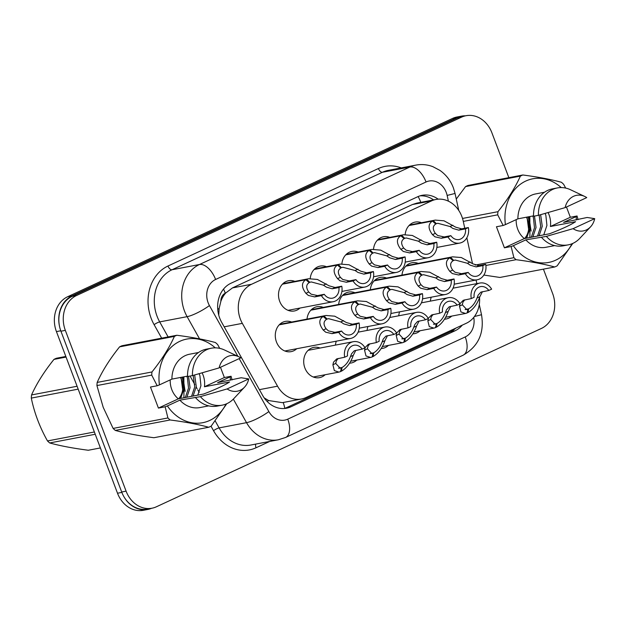 <?xml version="1.0" encoding="UTF-8"?>
<svg xmlns="http://www.w3.org/2000/svg" width="626" height="626" viewBox="0 0 626 626"><rect width="100%" height="100%" fill="white"/><g stroke="black" fill="none" stroke-linecap="round" stroke-linejoin="round"><path stroke-width="0.94" d="M451.737 316.091A15.392 12.856 -100.8 0 1 446.135 319.002A15.392 12.856 -100.8 0 1 444.538 319.182M420.085 330.747A15.392 12.856 -100.8 0 1 414.482 333.666A15.392 12.856 -100.8 0 1 412.886 333.846M388.433 345.411A15.392 12.856 -100.8 0 1 382.838 348.322A15.392 12.856 -100.8 0 1 381.242 348.502M356.789 360.075A15.392 12.856 -100.8 0 1 351.186 362.986A15.392 12.856 -100.8 0 1 349.59 363.166M325.137 374.731A15.392 12.856 -100.8 0 1 319.534 377.642A15.392 12.856 -100.8 0 1 304.885 367.971A15.392 12.856 -100.8 0 1 313.767 347.399A15.392 12.856 -100.8 0 1 320.042 348.048M296.716 348.729A15.392 12.856 -100.8 0 1 291.113 351.64A15.392 12.856 -100.8 0 1 276.465 341.968A15.392 12.856 -100.8 0 1 285.346 321.396A15.392 12.856 -100.8 0 1 291.622 322.046M299.948 308.062A15.392 12.856 -100.8 0 1 294.345 310.973A15.392 12.856 -100.8 0 1 279.689 301.309A15.392 12.856 -100.8 0 1 288.57 280.73A15.392 12.856 -100.8 0 1 294.854 281.379M464.766 228.24L463.201 221.056A27.168 22.685 79.2 0 0 461.855 216.526A27.168 22.685 79.2 0 0 435.993 199.459A27.168 22.685 79.2 0 0 431.549 200.891L251.589 284.251A27.168 22.685 79.2 0 0 242.34 323.368L277.553 386.187A27.168 22.685 79.2 0 0 301.442 399.012A27.168 22.685 79.2 0 0 305.887 397.58L466.315 323.259A27.168 22.685 79.2 0 0 479.555 297.663M220.876 301.294A27.168 22.685 -100.8 0 1 225.673 293.038L225.313 293.203A9.054 7.559 79.2 0 0 220.876 301.294L219.147 308.415L218.748 315.121M264.195 397.901L268.632 400.546L282.326 402.659L301.442 399.012M435.993 199.459L416.885 203.106L412.417 204.538L232.465 287.905L225.673 293.038M476.855 283.633L476.065 280.018M472.473 263.546L466.847 237.77M335.434 345.106A15.392 12.856 -100.8 0 1 336.295 341.17M367.079 330.45A15.392 12.856 -100.8 0 1 367.947 326.514M398.731 315.786A15.392 12.856 -100.8 0 1 399.591 311.85M430.383 301.122A15.392 12.856 -100.8 0 1 431.244 297.193M307.014 319.103A15.392 12.856 -100.8 0 1 316.991 306.732A15.392 12.856 -100.8 0 1 323.274 307.382M338.658 304.447A15.392 12.856 -100.8 0 1 348.643 292.076A15.392 12.856 -100.8 0 1 354.919 292.718M370.31 289.783A15.392 12.856 -100.8 0 1 380.287 277.412A15.392 12.856 -100.8 0 1 386.571 278.061M401.962 275.119A15.392 12.856 -100.8 0 1 411.939 262.756A15.392 12.856 -100.8 0 1 418.223 263.397M310.23 278.539A15.392 12.856 -100.8 0 1 320.222 266.073A15.392 12.856 -100.8 0 1 326.498 266.715M341.882 263.882A15.392 12.856 -100.8 0 1 351.867 251.409A15.392 12.856 -100.8 0 1 358.15 252.051M373.526 249.218A15.392 12.856 -100.8 0 1 383.519 236.745A15.392 12.856 -100.8 0 1 389.802 237.395M405.178 234.554A15.392 12.856 -100.8 0 1 415.171 222.089A15.392 12.856 -100.8 0 1 421.447 222.731M59.415 325.849A27.168 22.685 -100.8 0 1 72.068 295.887L456.949 117.594A27.168 22.685 -100.8 0 1 461.393 116.162A27.168 22.685 -100.8 0 1 465.4 115.833M151.617 508.281A27.168 22.685 -100.8 0 1 147.775 509.447A27.168 22.685 -100.8 0 1 124.073 496.95M147.775 509.447L143.37 510.292A27.168 22.685 -100.8 0 1 117.508 493.225L56.434 331.6A27.168 22.685 -100.8 0 1 67.655 296.732L452.535 118.439A27.168 22.685 -100.8 0 1 456.988 116.999L461.393 116.162M438.161 199.17A27.168 22.685 79.2 0 0 422.151 195.304A27.168 22.685 79.2 0 0 417.698 196.744L230.947 283.257A27.168 22.685 79.2 0 0 221.69 322.367L262.623 395.389A27.168 22.685 79.2 0 0 286.512 408.222A27.168 22.685 79.2 0 0 290.965 406.79L455.016 330.794A27.168 22.685 79.2 0 0 462.285 325.129M419.968 195.86A27.168 22.685 -100.8 0 1 433.615 199.913M543.423 269.141L552.641 293.555A27.168 22.685 -100.8 0 1 541.42 328.431L156.398 506.786A27.168 22.685 -100.8 0 1 151.954 508.218A27.168 22.685 -100.8 0 1 126.092 491.152L65.339 330.371A27.168 22.685 -100.8 0 1 76.56 295.503L461.581 117.14A27.168 22.685 -100.8 0 1 466.034 115.708A27.168 22.685 -100.8 0 1 491.887 132.775L508.852 177.659M151.954 508.218L147.548 509.063A27.168 22.685 -100.8 0 1 121.687 491.997L60.933 331.217A27.168 22.685 -100.8 0 1 72.154 296.341L457.176 117.985A27.168 22.685 -100.8 0 1 461.62 116.553L466.034 115.708M455.845 328.11A27.168 22.685 -100.8 0 1 450.61 331.631L286.559 407.628A27.168 22.685 -100.8 0 1 284.282 408.512M282.741 283.875L308.649 278.742L317.398 279.446L329.127 285.839L335.051 287.483L341.765 286.199A13.584 11.338 79.2 0 1 333.181 301.724A13.584 11.338 79.2 0 1 321.42 295.628L314.706 296.912L308.36 295.456L305.895 293.312C301.372 287.264 301.349 282.733 305.824 279.712L282.443 284.173M305.824 279.712L309.174 282.647C306.051 284.689 305.903 287.803 308.735 291.998L311.13 294.173L317.554 295.589L324.268 294.306A9.961 8.318 -100.8 0 0 332.5 298.164A9.961 8.318 -100.8 0 0 338.916 287.522L332.203 288.805L326.365 287.115L323.446 285.182L311.247 281.935L309.009 282.498M306.732 279.29L309.839 282.334M321.42 295.628L324.268 294.306M338.916 287.522L341.765 286.199M279.509 324.534L325.99 315.481L334.738 316.185L346.468 322.578L352.383 324.221L359.105 322.938A13.584 11.338 79.2 0 1 350.521 338.463A13.584 11.338 79.2 0 1 338.76 332.367L332.046 333.65L325.7 332.195L323.227 330.051C318.712 324.002 318.689 319.471 323.165 316.451L279.212 324.839M323.165 316.451L326.514 319.385C323.392 321.428 323.243 324.55 326.068 328.736L328.47 330.911L334.894 332.328L341.608 331.044A9.961 8.318 -100.8 0 0 349.84 334.902A9.961 8.318 -100.8 0 0 356.257 324.26L349.535 325.543L343.697 323.861L340.779 321.92L328.58 318.673L326.342 319.237M324.072 316.028L327.179 319.08M338.76 332.367L341.608 331.044M356.257 324.26L359.105 322.938M355.818 350.333L353.283 355.318C350.709 362.72 346.765 368.01 341.46 371.187L340.607 371.351M338.181 358.463L336.326 360.842L335.732 363.448L340.168 368.174L341.358 367.814L340.552 371.609L338.932 372.102L334.331 370.608L332.891 364.762L333.556 362.125L336.694 358.917L344.691 357.219A13.584 11.338 79.2 0 1 353.275 341.702L308.164 350.317M344.691 357.219L347.547 355.897A9.961 8.318 -100.8 0 1 353.956 345.262A9.961 8.318 -100.8 0 1 362.188 349.112L365.036 347.798A13.584 11.338 79.2 0 0 353.275 341.702M338.533 368.174L342.023 367.509C345.669 365.365 348.479 361.742 350.443 356.632L351.554 353.784L354.261 350.779L362.188 349.112M342.023 367.509L341.46 371.187M341.358 367.814L339.073 368.252M528.962 216.721L531.075 231.143M526.419 217.206A17.254 14.406 -100.8 0 1 524.604 238.522M527.022 217.089L528.915 231.503L526.45 238.17M531.114 230.814L528.172 216.87M462.52 218.451L497.952 211.69A48.906 40.831 -100.8 0 0 497.701 214.835L503.163 225.485L496.449 226.761L504.407 247.81L524.338 238.576L549.511 233.772C561.921 229.038 570.615 225.008 575.591 221.69L550.41 226.495L570.341 217.261L566.46 207.003M524.338 238.576A20.47 17.09 -100.8 0 1 517.749 229.265A20.47 17.09 -100.8 0 1 516.2 219.616M543.759 234.867L546.921 225.423L545.872 215.367L545.136 213.411M548.086 212.566A20.47 17.09 -100.8 0 1 549.041 214.765A20.47 17.09 -100.8 0 1 550.41 226.495M537.538 236.057L540.7 226.604L539.135 215.125M539.096 235.759L542.257 226.307L540.637 214.695M531.325 237.238L534.479 227.794L533.438 217.746L532.789 215.993M532.875 236.949L536.036 227.496L534.494 216.08M526.662 238.13L529.815 228.686L528.774 218.63L528.125 216.878M497.952 211.69C507.764 199.428 515.237 187.573 520.37 176.125L465.564 186.587L456.276 199.076M465.564 186.587A48.906 40.831 -100.8 0 1 468.013 185.452L522.82 174.99C538.008 176.955 550.88 179.388 561.436 182.276A48.906 40.831 -100.8 0 1 563.635 184.294L565.677 188.074M503.163 225.485L505.401 224.617A42.568 35.533 -100.8 0 1 521.669 183.355A42.568 35.533 -100.8 0 1 561.225 187.581M520.37 176.125A48.906 40.831 -100.8 0 1 522.82 174.99M565.129 207.621A18.115 15.118 -100.8 0 1 584.739 196.462A18.115 15.118 -100.8 0 1 586.75 197.605L565.129 207.621L538.407 215.328A28.984 24.195 -100.8 0 1 557.343 187.941A28.984 24.195 -100.8 0 1 570.489 189.733L584.739 196.462M538.407 215.328L533.516 216.267A28.984 24.195 -100.8 0 1 552.445 188.872L557.343 187.941M505.401 224.617L517.89 218.834A27.168 22.685 -100.8 0 1 535.645 193.927L544.518 192.229M517.89 218.834L533.508 215.853M570.341 217.261L577.055 215.986L578.048 219.632M577.055 215.986L576.084 216.604A42.568 35.533 -100.8 0 1 576.421 219.937M571.953 243.772A42.568 35.533 -100.8 0 1 513.351 245.666L511.121 246.527L513.891 257.685A48.906 40.831 -100.8 0 0 516.09 259.696L485.878 265.463M572.782 243.42L557.156 265.854A48.906 40.831 -100.8 0 1 554.706 266.989C544.26 264.117 531.388 261.684 516.09 259.696M483.859 275.057L499.9 277.451L554.706 266.989M475.228 265.064L513.891 257.685M497.701 214.835L463.279 221.408M594.7 218.646A18.115 15.118 -100.8 0 1 590.537 226.855A18.115 15.118 -100.8 0 1 573.087 228.662L594.7 218.646L587.149 217.48L563.596 222.386L576.084 216.604M590.537 226.855L579.778 238.365A28.984 24.195 -100.8 0 1 568.212 244.868A28.984 24.195 -100.8 0 1 546.365 236.378L525.84 239.875L513.351 245.666M573.087 228.662L546.365 236.378M568.212 244.868L563.314 245.807A28.984 24.195 -100.8 0 1 541.467 237.309M554.706 245.603L545.833 247.301A27.168 22.685 -100.8 0 1 525.84 239.875M529.917 237.512L529.839 216.557M529.76 218.889L529.064 216.698M504.407 247.81L511.121 246.527M95.23 434.264L49.689 442.958C60.143 445.829 73.007 448.263 88.305 450.25L100.395 447.942M49.689 442.958A48.906 40.831 -100.8 0 1 47.49 440.947L94.369 431.995M78.18 389.145L31.3 398.097C34.336 412.87 39.735 427.151 47.49 440.947M31.3 398.097A48.906 40.831 -100.8 0 1 31.55 394.943L77.084 386.258M66.059 357.078L53.969 359.387C44.156 371.641 36.684 383.495 31.55 394.943M53.969 359.387A48.906 40.831 -100.8 0 1 55.19 358.792A48.906 40.831 -100.8 0 1 56.418 358.252L65.824 356.452M182.988 376.993L185.093 391.414M180.444 377.478A17.254 14.406 -100.8 0 1 178.629 398.793M181.047 377.361L182.941 391.774L180.476 398.441M185.139 391.086L182.197 377.142M151.719 375.107L96.92 385.569A48.906 40.831 -100.8 0 1 97.171 382.423L151.969 371.961A48.906 40.831 -100.8 0 0 151.719 375.107L157.189 385.757L150.475 387.032L158.425 408.082L178.355 398.848L203.536 394.044C215.947 389.309 224.64 385.28 229.609 381.962L204.436 386.766L224.366 377.533L220.485 367.274M178.355 398.848A20.47 17.09 -100.8 0 1 171.774 389.536A20.47 17.09 -100.8 0 1 170.217 379.888M197.785 395.139L200.938 385.694L199.897 375.639L199.162 373.683M202.104 372.838A20.47 17.09 -100.8 0 1 203.067 375.037A20.47 17.09 -100.8 0 1 204.436 386.766M191.564 396.328L194.725 386.876L193.16 375.397M193.121 396.031L196.274 386.578L194.663 374.966M185.343 397.518L188.504 388.065L187.456 378.018L186.806 376.265M186.9 397.22L190.061 387.768L188.52 376.351M180.679 398.402L183.841 388.957L182.792 378.91L182.143 377.157M96.92 385.569L103.212 407.338L113.11 428.419L167.917 417.957L165.139 406.798L167.377 405.938A42.568 35.533 -100.8 0 0 225.978 404.044M151.969 371.961C161.79 359.7 169.263 347.845 174.396 336.397L119.589 346.859C109.777 359.113 102.304 370.968 97.171 382.423M119.589 346.859A48.906 40.831 -100.8 0 1 122.039 345.724L176.845 335.262C192.033 337.226 204.905 339.66 215.454 342.555A48.906 40.831 -100.8 0 1 217.66 344.566L219.703 348.353M157.189 385.757L159.427 384.888A42.568 35.533 -100.8 0 1 175.695 343.627A42.568 35.533 -100.8 0 1 215.25 347.853M174.396 336.397A48.906 40.831 -100.8 0 1 176.845 335.262M219.155 367.892A18.115 15.118 -100.8 0 1 238.764 356.734A18.115 15.118 -100.8 0 1 240.767 357.876L219.155 367.892L192.432 375.6A28.984 24.195 -100.8 0 1 211.369 348.212A28.984 24.195 -100.8 0 1 224.515 350.004L238.764 356.734M192.432 375.6L187.534 376.539A28.984 24.195 -100.8 0 1 206.47 349.144L211.369 348.212M159.427 384.888L171.907 379.106A27.168 22.685 -100.8 0 1 189.67 354.199L198.544 352.501M171.907 379.106L187.526 376.124M224.366 377.533L231.072 376.257L232.074 379.904M231.072 376.257L230.102 376.875A42.568 35.533 -100.8 0 1 230.446 380.209M226.8 403.692L211.181 426.126A48.906 40.831 -100.8 0 1 208.732 427.261C198.278 424.389 185.406 421.955 170.115 419.976A48.906 40.831 -100.8 0 1 167.917 417.957M170.115 419.976L115.309 430.43C125.756 433.302 138.628 435.735 153.926 437.723L208.732 427.261M115.309 430.43A48.906 40.831 -100.8 0 1 113.11 428.419M248.725 378.926A18.115 15.118 -100.8 0 1 244.563 387.126A18.115 15.118 -100.8 0 1 227.105 388.934L248.725 378.926L241.166 377.752L217.621 382.658L230.102 376.875M244.563 387.126L233.795 398.637A28.984 24.195 -100.8 0 1 222.238 405.147A28.984 24.195 -100.8 0 1 200.383 396.649L179.865 400.155L167.377 405.938M227.105 388.934L200.383 396.649M222.238 405.147L217.339 406.078A28.984 24.195 -100.8 0 1 195.492 397.58M208.732 405.875L199.858 407.573A27.168 22.685 -100.8 0 1 179.865 400.155M183.942 397.784L183.864 376.829M183.786 379.16L183.089 376.977M158.425 408.082L165.139 406.798M314.385 269.211L340.294 264.086L349.05 264.782L360.779 271.175L366.695 272.826L373.409 271.543A13.584 11.338 79.2 0 1 364.833 287.06A13.584 11.338 79.2 0 1 353.072 280.964L346.35 282.248L340.012 280.792L337.539 278.648C333.016 272.607 333.001 268.069 337.477 265.048L314.095 269.516M337.477 265.048L340.826 267.983C337.704 270.033 337.555 273.147 340.38 277.334L342.782 279.509L349.198 280.925L355.92 279.642A9.961 8.318 -100.8 0 0 364.152 283.5A9.961 8.318 -100.8 0 0 370.561 272.858L363.847 274.141L358.009 272.459L355.091 270.518L342.892 267.279L340.654 267.834M338.384 264.634L341.491 267.678M353.072 280.964L355.92 279.642M370.561 272.858L373.409 271.543M346.037 254.547L371.946 249.422L380.694 250.126L392.432 256.511L398.347 258.162L405.061 256.879A13.584 11.338 79.2 0 1 396.477 272.396A13.584 11.338 79.2 0 1 384.716 266.3L378.002 267.584L371.664 266.136L369.191 263.984C364.668 257.943 364.645 253.413 369.121 250.392L345.74 254.852M369.121 250.392L372.47 253.327C369.348 255.369 369.199 258.483 372.032 262.67L374.426 264.853L380.851 266.269L387.564 264.986A9.961 8.318 -100.8 0 0 395.796 268.844A9.961 8.318 -100.8 0 0 402.213 258.202L395.499 259.485L389.662 257.795L386.743 255.854L374.544 252.614L372.306 253.178M370.029 249.97L373.135 253.014M384.716 266.3L387.564 264.986M402.213 258.202L405.061 256.879M377.681 239.891L403.59 234.758L412.346 235.462L424.076 241.855L429.992 243.498L436.713 242.215A13.584 11.338 79.2 0 1 428.129 257.74A13.584 11.338 79.2 0 1 416.368 251.644L409.654 252.927L403.308 251.472L400.836 249.328C396.321 243.279 396.297 238.749 400.773 235.728L377.392 240.188M400.773 235.728L404.122 238.662C401 240.705 400.851 243.827 403.676 248.013L406.078 250.189L412.503 251.605L419.217 250.322A9.961 8.318 -100.8 0 0 427.448 254.179A9.961 8.318 -100.8 0 0 433.865 243.537L427.143 244.821L421.306 243.138L418.387 241.198L406.188 237.95L403.95 238.514M401.681 235.306L404.787 238.357M416.368 251.644L419.217 250.322M433.865 243.537L436.713 242.215M409.334 225.227L435.242 220.102L443.99 220.798L455.728 227.191L461.644 228.842L468.358 227.559A13.584 11.338 79.2 0 1 459.774 243.076A13.584 11.338 79.2 0 1 448.013 236.98L441.299 238.263L434.96 236.808L432.488 234.664C427.965 228.623 427.941 224.092 432.425 221.064L409.036 225.532M432.425 221.064L435.774 223.998C432.644 226.049 432.503 229.163 435.328 233.349L437.73 235.532L444.147 236.941L450.861 235.666A9.961 8.318 -100.8 0 0 459.093 239.515A9.961 8.318 -100.8 0 0 465.509 228.873L458.795 230.157L452.958 228.474L450.039 226.534L437.84 223.294L435.602 223.85M433.325 220.649L436.432 223.693M448.013 236.98L450.861 235.666M465.509 228.873L468.358 227.559M387.471 335.669L384.935 340.661C382.353 348.056 378.409 353.346 373.104 356.53L372.259 356.687M369.825 343.799L367.971 346.178L367.384 348.792L371.821 353.518L373.01 353.158L372.204 356.945L370.584 357.438L365.983 355.944L364.543 350.106L365.201 347.461L368.346 344.261L376.343 342.555A13.584 11.338 79.2 0 1 384.927 327.038L358.095 332.163M376.343 342.555L379.192 341.24A9.961 8.318 -100.8 0 1 385.608 330.598A9.961 8.318 -100.8 0 1 393.84 334.456L396.688 333.134A13.584 11.338 79.2 0 0 384.927 327.038M370.177 353.51L373.675 352.845C377.314 350.701 380.123 347.078 382.095 341.976L383.206 339.128L385.906 336.123L393.84 334.456M373.675 352.845L373.104 356.53M373.01 353.158L370.725 353.588M419.115 321.013L416.58 325.997C414.005 333.4 410.061 338.689 404.756 341.866L403.903 342.031M401.477 329.143L399.623 331.522L399.028 334.127L403.473 338.854L404.654 338.494L403.848 342.289L402.228 342.774L397.627 341.28L396.188 335.442L396.853 332.805L399.998 329.597L407.995 327.899A13.584 11.338 79.2 0 1 416.58 312.382L389.748 317.499M407.995 327.899L410.844 326.576A9.961 8.318 -100.8 0 1 417.252 315.934A9.961 8.318 -100.8 0 1 425.484 319.792L428.333 318.477A13.584 11.338 79.2 0 0 416.58 312.382M401.829 338.854L405.319 338.189C408.966 336.037 411.775 332.414 413.739 327.312L414.85 324.464L417.558 321.459L425.484 319.792M405.319 338.189L404.756 341.866M404.654 338.494L402.369 338.932M450.767 306.349L448.232 311.333C445.649 318.736 441.706 324.025 436.4 327.202L435.555 327.367M433.122 314.479L431.267 316.858L430.68 319.463L435.117 324.19L436.306 323.83L435.5 327.625L433.881 328.118L429.279 326.623L427.84 320.786L428.505 318.141L431.643 314.933L439.64 313.235A13.584 11.338 79.2 0 1 448.224 297.718L421.392 302.843M439.64 313.235L442.488 311.92A9.961 8.318 -100.8 0 1 448.905 301.278A9.961 8.318 -100.8 0 1 457.137 305.136L459.985 303.813A13.584 11.338 79.2 0 0 448.224 297.718M433.482 324.19L436.971 323.525C440.618 321.381 443.419 317.758 445.391 312.656L446.502 309.8L449.202 306.803L457.137 305.136M436.971 323.525L436.4 327.202M436.306 323.83L434.021 324.268M482.419 291.685L479.876 296.677C477.302 304.072 473.358 309.361 468.052 312.546L467.199 312.71M464.774 299.823L462.919 302.194L462.324 304.807L466.769 309.534L467.951 309.174L467.145 312.961L465.525 313.454L460.924 311.959L459.492 306.122L460.149 303.477L463.295 300.277L471.292 298.579A13.584 11.338 79.2 0 1 479.876 283.054L453.044 288.179M471.292 298.579L474.14 297.256A9.961 8.318 -100.8 0 1 480.557 286.614A9.961 8.318 -100.8 0 1 488.789 290.472L491.637 289.149A13.584 11.338 79.2 0 0 479.876 283.054M465.126 309.526L468.616 308.861C472.262 306.717 475.071 303.094 477.035 297.992L478.147 295.143L480.854 292.139L488.789 290.472M468.616 308.861L468.052 312.546M467.951 309.174L465.666 309.604M311.161 309.878L357.634 300.824L366.382 301.521L378.12 307.914L384.035 309.565L390.749 308.282A13.584 11.338 79.2 0 1 382.165 323.798A13.584 11.338 79.2 0 1 370.404 317.703L363.69 318.986L357.352 317.531L354.879 315.387C350.357 309.346 350.333 304.815 354.817 301.787L310.864 310.175M354.817 301.787L358.166 304.721C355.036 306.771 354.895 309.886 357.72 314.072L360.122 316.247L366.539 317.664L373.26 316.388A9.961 8.318 -100.8 0 0 381.492 320.238A9.961 8.318 -100.8 0 0 387.901 309.596L381.187 310.879L375.35 309.197L372.431 307.256L360.232 304.017L357.994 304.572M355.717 301.372L358.823 304.416M370.404 317.703L373.26 316.388M387.901 309.596L390.749 308.282M342.805 295.214L389.286 286.16L398.034 286.865L409.764 293.25L415.687 294.901L422.401 293.617A13.584 11.338 79.2 0 1 413.817 309.134A13.584 11.338 79.2 0 1 402.056 303.047L395.342 304.322L388.996 302.874L386.532 300.73C382.009 294.682 381.985 290.151 386.461 287.131L342.516 295.519M386.461 287.131L389.81 290.065C386.688 292.107 386.539 295.222 389.364 299.408L391.766 301.591L398.191 303.007L404.905 301.724A9.961 8.318 -100.8 0 0 413.137 305.582A9.961 8.318 -100.8 0 0 419.553 294.94L412.831 296.223L406.994 294.533L404.083 292.6L391.884 289.353L389.638 289.916M387.369 286.708L390.475 289.752M402.056 303.047L404.905 301.724M419.553 294.94L422.401 293.617M374.458 280.55L420.93 271.496L429.686 272.2L441.416 278.593L447.332 280.237L454.046 278.961A13.584 11.338 79.2 0 1 445.462 294.478A13.584 11.338 79.2 0 1 433.708 288.383L426.987 289.666L420.649 288.21L418.176 286.066C413.653 280.025 413.63 275.487 418.113 272.466L374.16 280.855M418.113 272.466L421.462 275.401C418.34 277.443 418.191 280.565 421.016 284.752L423.419 286.927L429.835 288.343L436.557 287.06A9.961 8.318 -100.8 0 0 444.789 290.918A9.961 8.318 -100.8 0 0 451.197 280.276L444.483 281.559L438.646 279.877L435.727 277.936L423.528 274.689L421.29 275.252M419.021 272.044L422.127 275.096M433.708 288.383L436.557 287.06M451.197 280.276L454.046 278.961M406.102 265.894L452.582 256.84L461.331 257.544L473.06 263.929L478.984 265.58L485.698 264.297A13.584 11.338 79.2 0 1 477.114 279.814A13.584 11.338 79.2 0 1 465.353 273.719L458.639 275.002L452.301 273.554L449.828 271.402C445.305 265.361 445.282 260.831 449.758 257.802L405.812 266.191M449.758 257.802L453.107 260.737C449.984 262.787 449.836 265.901 452.668 270.088L455.063 272.271L461.487 273.679L468.201 272.404A9.961 8.318 -100.8 0 0 476.433 276.254A9.961 8.318 -100.8 0 0 482.849 265.62L476.136 266.895L470.298 265.213L467.379 263.272L455.18 260.033L452.942 260.588M450.665 257.388L453.772 260.432M465.353 273.719L468.201 272.404M482.849 265.62L485.698 264.297M217.746 309.354A27.168 5.556 -29.3 0 0 219.147 308.415M420.813 202.355A27.168 14.641 -114.9 0 0 418.145 196.541M452.097 330.864A27.168 14.641 -114.9 0 0 451.902 329.933M284.814 408.332A27.168 14.641 -114.9 0 0 283.218 402.487M267.169 401.485A27.168 5.556 -29.3 0 0 268.632 400.546M225.313 293.203A27.168 14.641 -114.9 0 0 223.537 289.087M412.417 204.538L431.549 200.891M259.407 389.646L277.553 386.187M224.194 326.827L242.34 323.368M232.465 287.905L251.589 284.251M67.655 296.732L72.068 295.887M56.434 331.6L60.769 330.778M452.535 118.439L456.949 117.594M117.508 493.225L121.843 492.396M448.396 201.165L447.144 195.437A18.115 15.118 79.2 0 0 446.252 192.417A18.115 15.118 79.2 0 0 426.04 181.994L215.602 279.478A18.115 15.118 79.2 0 0 208.122 302.726A18.115 15.118 79.2 0 0 209.436 305.558L237.896 356.327M199.561 338.869L187.111 316.662A36.222 30.244 -100.8 0 1 184.482 311.012A36.222 30.244 -100.8 0 1 199.451 264.516L409.889 167.032A36.222 30.244 -100.8 0 1 415.82 165.115L388.394 170.35A36.222 30.244 79.2 0 0 382.463 172.267L172.025 269.751A36.222 30.244 79.2 0 0 157.063 316.247A36.222 30.244 79.2 0 0 159.693 321.897L168.112 336.929M161.665 338.157L154.113 324.675A40.753 34.023 -100.8 0 1 167.987 266.011L378.425 168.519A4.531 2.441 -114.9 0 0 382.463 172.267L409.889 167.032A18.115 9.758 65.1 0 1 426.04 181.994M154.113 324.675A4.531 0.923 150.7 0 1 159.693 321.897L187.111 316.662A18.115 3.701 -29.3 0 0 209.436 305.558M378.425 168.519A40.753 34.023 -100.8 0 1 401.258 167.901M269.743 441.424L256.034 447.77A40.753 34.023 -100.8 0 1 213.529 430.68L211.017 426.204M461.581 117.14L457.176 117.985M76.56 295.503L72.154 296.341M65.339 330.371L60.933 331.217M126.092 491.152L121.687 491.997M215.602 279.478A18.115 9.758 65.1 0 0 199.451 264.516L172.025 269.751A4.531 2.441 -114.9 0 1 167.987 266.011M239.179 358.612L268.851 411.564A18.115 3.701 -29.3 0 1 246.534 422.667L219.108 427.902A36.222 30.244 79.2 0 0 250.963 445.008L278.382 439.773A36.222 30.244 -100.8 0 1 246.534 422.667L233.334 399.122M190.492 376.852L194.858 384.638M196.22 387.071L197.167 388.762M197.785 389.857L199.201 392.392M215.203 420.93L219.108 427.902A4.531 0.923 150.7 0 0 213.529 430.68M268.851 411.564A18.115 15.118 79.2 0 0 287.749 419.154L465.228 336.937A18.115 15.118 79.2 0 0 473.749 317.405M255.791 444.084A4.531 2.441 -114.9 0 0 256.034 447.77M287.749 419.154A18.115 9.758 65.1 0 1 285.566 437.464L463.044 355.247C478.374 346.499 484.524 332.993 481.511 314.721L479.273 304.486M465.228 336.937A18.115 9.758 65.1 0 1 463.044 355.247M474.43 316.521L481.511 314.721M447.144 195.437L455.047 193.45L458.748 210.414M450.61 331.631L455.016 330.794M286.559 407.628L290.965 406.79M332.203 288.805L335.051 287.483M323.446 285.182L326.279 283.868M305.895 293.312L308.735 291.998M314.706 296.912L317.554 295.589M349.535 325.543L352.383 324.221M340.779 321.92L343.619 320.606M323.227 330.051L326.068 328.736M332.046 333.65L334.894 332.328M335.732 363.448L332.891 364.762M353.283 355.318L350.443 356.632M363.847 274.141L366.695 272.826M355.091 270.518L357.931 269.203M337.539 278.648L340.38 277.334M346.35 282.248L349.198 280.925M395.499 259.485L398.347 258.162M386.743 255.854L389.583 254.539M369.191 263.984L372.032 262.67M378.002 267.584L380.851 266.269M427.143 244.821L429.992 243.498M418.387 241.198L421.228 239.883M400.836 249.328L403.676 248.013M409.654 252.927L412.503 251.605M458.795 230.157L461.644 228.842M450.039 226.534L452.88 225.219M432.488 234.664L435.328 233.349M441.299 238.263L444.147 236.941M367.384 348.792L364.543 350.106M384.935 340.661L382.095 341.976M399.028 334.127L396.188 335.442M416.58 325.997L413.739 327.312M430.68 319.463L427.84 320.786M448.232 311.333L445.391 312.656M462.324 304.807L459.492 306.122M479.876 296.677L477.035 297.992M381.187 310.879L384.035 309.565M372.431 307.256L375.271 305.942M354.879 315.387L357.72 314.072M363.69 318.986L366.539 317.664M412.831 296.223L415.687 294.901M404.083 292.6L406.916 291.278M386.532 300.73L389.364 299.408M395.342 304.322L398.191 303.007M444.483 281.559L447.332 280.237M435.727 277.936L438.568 276.622M418.176 286.066L421.016 284.752M426.987 289.666L429.835 288.343M476.136 266.895L478.984 265.58M467.379 263.272L470.22 261.958M449.828 271.402L452.668 270.088M458.639 275.002L461.487 273.679M455.047 193.45L453.396 187.886C450.626 180.64 446.15 174.818 439.984 170.436L432.918 166.688C427.331 164.568 421.634 164.043 415.82 165.115M278.382 439.773L285.566 437.464M333.181 301.724L288.062 310.332M308.649 278.742L282.968 283.648M350.521 338.463L284.838 350.998M325.99 315.481L279.744 324.307M338.932 372.102L313.258 377.001M364.833 287.06L341.913 291.434M340.294 264.086L314.62 268.984M396.477 272.396L373.558 276.77M371.946 249.422L346.272 254.32M428.129 257.74L405.21 262.114M403.59 234.758L377.916 239.664M459.774 243.076L436.862 247.45M435.242 220.102L409.568 225M370.584 357.438L350.756 361.225M402.228 342.774L382.408 346.561M433.881 328.118L414.052 331.897M465.525 313.454L445.704 317.241M382.165 323.798L359.254 328.173M357.634 300.824L311.388 309.651M413.817 309.134L390.898 313.509M389.286 286.16L343.04 294.987M445.462 294.478L422.55 298.852M420.93 271.496L374.692 280.323M477.114 279.814L454.194 284.188M452.582 256.84L406.337 265.667"/></g></svg>
